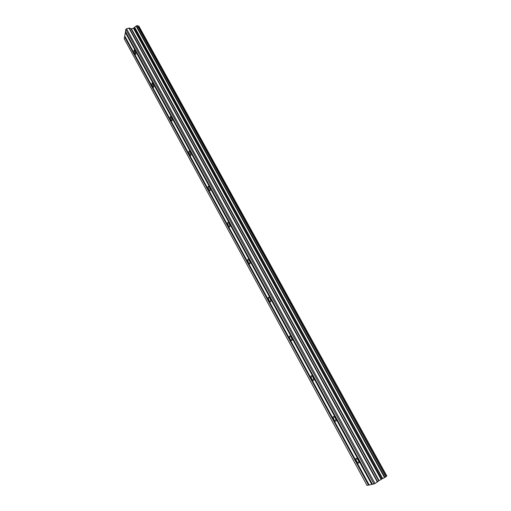 <?xml version="1.0" encoding="UTF-8"?>
<svg xmlns="http://www.w3.org/2000/svg" width="511" height="511" viewBox="0 0 511 511"><rect width="100%" height="100%" fill="white"/><g stroke="black" fill="none" stroke-linecap="round" stroke-linejoin="round"><path stroke-width="0.77" d="M135.153 50.998L135.824 54.37L134.642 53.623L133.971 50.25L135.153 50.998M153.128 83.964L153.785 87.234L152.514 86.448L151.856 83.172L153.128 83.964M171.511 117.69L172.162 120.864L170.795 120.021L170.144 116.853L171.511 117.69M190.328 152.214L190.973 155.287C190.648 155.791 190.162 155.491 189.504 154.386L188.859 151.313C189.179 150.809 189.67 151.109 190.328 152.214M209.593 187.55L210.232 190.52C209.887 191.063 209.363 190.737 208.648 189.555L208.015 186.579C208.354 186.042 208.884 186.368 209.593 187.55M229.318 223.729L229.956 226.603C229.592 227.178 229.024 226.827 228.257 225.562L227.625 222.687C227.983 222.119 228.551 222.464 229.318 223.729M249.521 260.795L250.154 263.567C249.77 264.174 249.164 263.797 248.333 262.437L247.701 259.665C248.084 259.058 248.691 259.435 249.521 260.795M270.223 298.763L270.849 301.439C270.447 302.078 269.795 301.669 268.901 300.206L268.275 297.536C268.677 296.897 269.329 297.306 270.223 298.763M291.436 337.675L292.062 340.262C291.634 340.92 290.938 340.473 289.973 338.921L289.347 336.34C289.775 335.676 290.472 336.123 291.436 337.675M313.186 377.572L313.811 380.063C313.358 380.752 312.617 380.261 311.576 378.594L310.956 376.102C311.403 375.419 312.144 375.911 313.186 377.572M335.484 418.483L336.11 420.892C335.638 421.594 334.846 421.058 333.728 419.276L333.108 416.874C333.574 416.171 334.373 416.708 335.484 418.483M358.364 460.449L358.99 462.774C358.492 463.49 357.643 462.902 356.448 461.005L355.828 458.68C356.32 457.965 357.17 458.552 358.364 460.449M125.604 31.791L124.697 35.885L369.185 485.009L372.404 484.256M124.856 36.185L124.211 38.753L367.058 485.45L369.14 484.926M385.99 476.552L386.789 475.907L138.909 26.189L137.829 26.035M378.728 480.794L386.054 476.674L137.593 25.607L136.233 25.952L133.441 28.201L131.436 28.795L129.289 28.06L126.556 28.769L125.789 29.434L125.438 31.49L372.455 484.339L375.023 483.521L378.728 480.794L131.065 28.808M368.885 484.977L124.799 36.537M368.546 485.143L124.55 36.754M386.744 475.952L138.832 26.15M386.655 476.035L138.692 26.118M382.643 478.507L134.706 27.307M382.356 478.666L134.463 27.453M375.023 483.521L126.556 28.769M373.988 484.019L125.789 29.434M372.142 484.307L125.546 32.148M371.797 484.473L125.291 32.365M137.536 25.563L386.035 476.706L137.542 25.569M385.882 476.814L137.35 25.569M384.962 477.389L136.431 25.837M136.226 25.959L384.719 477.517L136.233 25.952M384.559 477.587L136.124 26.08M381.525 479.063L133.85 27.977M381.059 479.318L133.441 28.201M379.041 480.57L131.436 28.795M377.718 481.828L129.289 28.06M377.405 482.052L128.919 28.067M355.828 458.68L356.384 458.348M333.108 416.874L333.683 416.548M310.956 376.102L311.544 375.796M289.347 336.34L289.941 336.04M268.275 297.536L268.863 297.255M247.701 259.665L248.289 259.403M227.625 222.687L228.193 222.445M208.015 186.579L208.571 186.362M188.859 151.313L189.396 151.115M170.144 116.853L170.655 116.674M151.856 83.172L152.335 83.012M133.971 50.25L134.425 50.11M386.054 476.674L137.593 25.607"/></g></svg>
